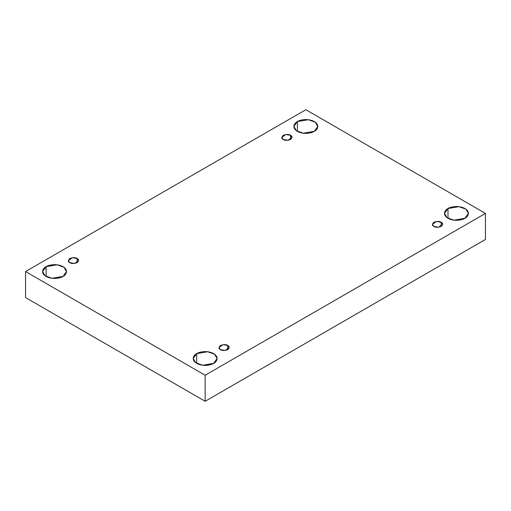 <?xml version="1.0" encoding="UTF-8"?>
<svg xmlns="http://www.w3.org/2000/svg" width="511" height="511" viewBox="0 0 511 511"><rect width="100%" height="100%" fill="white"/><g stroke="black" fill="none" stroke-linecap="round" stroke-linejoin="round"><path stroke-width="0.77" d="M297.383 121.58L293.882 126.46L296.425 130.714L303.279 133.205L314.297 131.34C312.164 132.969 303.758 134.891 297.383 131.34C291.238 127.661 294.566 122.806 297.383 121.58C299.516 119.951 307.922 118.028 314.297 121.58C320.442 125.259 317.107 130.107 314.297 131.34L317.797 126.46L315.255 122.206L308.395 119.715L297.383 121.58L297.383 131.34L297.383 121.58M46.086 266.659L42.585 271.545L45.128 275.799L51.988 278.291L63 276.425C60.866 278.048 52.461 279.971 46.086 276.425C39.947 272.746 43.275 267.892 46.086 266.659C48.219 265.037 56.625 263.114 63 266.659C69.145 270.338 65.817 275.193 63 276.425L66.507 271.545L63.964 267.285L57.104 264.8L46.086 266.659L46.086 276.425L46.086 266.659M196.703 353.618L193.203 358.498L195.745 362.759L202.605 365.244L213.617 363.385C211.484 365.007 203.078 366.93 196.703 363.385C190.558 359.699 193.893 354.851 196.703 353.618C198.836 351.99 207.242 350.067 213.617 353.618C219.762 357.298 216.434 362.152 213.617 363.385L217.118 358.498L214.575 354.244L207.721 351.753L196.703 353.618L196.703 363.385L196.703 353.618M448 208.533L444.493 213.419L447.036 217.673L453.896 220.164L464.914 218.299C462.781 219.922 454.375 221.844 448 218.299C441.855 214.62 445.183 209.766 448 208.533C450.134 206.91 458.539 204.988 464.914 208.533C471.053 212.212 467.725 217.066 464.914 218.299L468.415 213.419L465.872 209.159L459.012 206.674L448 208.533L448 218.299L448 208.533M441.153 226.437L441.153 222.253L436.432 221.455L432.402 224.342L433.903 226.437C431.98 225.568 431.98 224.169 433.903 222.253C437.231 221.142 439.645 221.142 441.153 222.253C443.069 223.122 443.069 224.514 441.153 226.437C437.825 227.542 435.41 227.542 433.903 226.437L438.623 227.235L442.654 224.342L441.153 222.253L441.153 226.437M227.714 349.665L227.714 345.481L222.994 344.682L218.964 347.569L220.465 349.665C218.542 348.796 218.542 347.397 220.465 345.481C223.786 344.369 226.207 344.369 227.714 345.481C229.631 346.349 229.631 347.742 227.714 349.665C224.386 350.77 221.972 350.77 220.465 349.665L225.185 350.463L229.215 347.569L227.714 345.481L227.714 349.665M77.097 262.705L77.097 258.521L72.377 257.723L68.346 260.616L69.847 262.705C67.931 261.836 67.931 260.444 69.847 258.521C73.175 257.416 75.59 257.416 77.097 258.521C79.02 259.39 79.02 260.789 77.097 262.705C73.769 263.817 71.355 263.817 69.847 262.705L74.568 263.504L78.598 260.616L77.097 258.521L77.097 262.705M290.535 139.477L290.535 135.294L285.815 134.495L281.785 137.389L283.286 139.477C281.369 138.609 281.369 137.216 283.286 135.294C286.614 134.189 289.028 134.189 290.535 135.294C292.458 136.162 292.458 137.561 290.535 139.477C287.214 140.589 284.793 140.589 283.286 139.477L288.006 140.276L292.036 137.389L290.535 135.294L290.535 139.477M205.16 401.282L485.45 239.455L485.45 213.419L205.16 375.24L205.16 401.282L205.16 375.24L25.55 271.545L305.84 109.718L485.45 213.419L485.45 239.455L205.16 401.282L25.55 297.581L25.55 271.545L25.55 297.581L205.16 401.282M205.16 375.24L485.45 213.419L305.84 109.718L25.55 271.545L205.16 375.24"/></g></svg>
